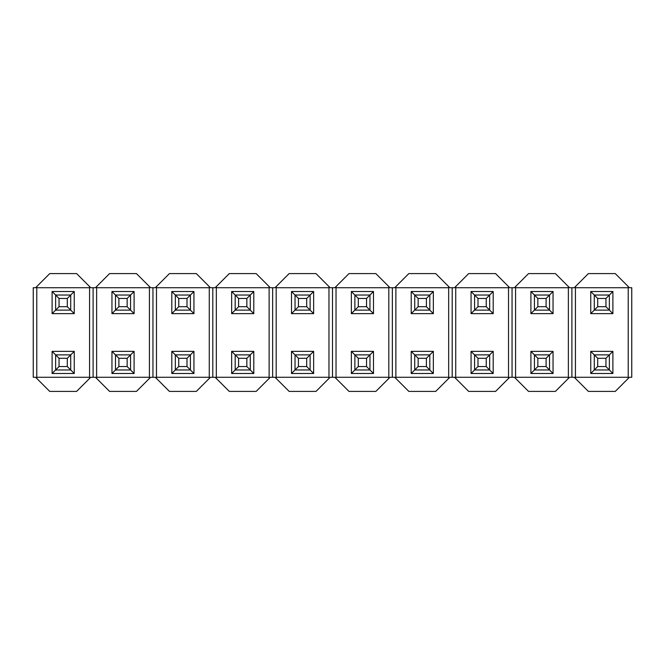 <?xml version="1.0" encoding="UTF-8"?>
<svg xmlns="http://www.w3.org/2000/svg" width="665" height="665" viewBox="0 0 665 665"><rect width="100%" height="100%" fill="white"/><g stroke="black" fill="none" stroke-linecap="round" stroke-linejoin="round"><path stroke-width="1" d="M59.052 358.302L52.103 351.353L52.103 373.497L55.636 369.964L55.636 354.886L70.714 354.886L74.247 351.353L74.247 373.497L70.714 369.964L70.714 354.886L67.298 358.302L59.052 358.302L59.052 366.548L67.298 366.548L67.298 358.302M52.103 373.497L74.247 373.497M89.567 377.271L89.567 286.549L76.608 273.589L49.742 273.589L36.783 286.549L36.783 377.271L89.567 377.271L89.567 378.452L76.608 391.411L49.742 391.411L35.602 377.271L33.25 377.271L33.25 287.729L35.602 287.729L36.783 286.549M52.103 351.353L74.247 351.353M52.103 291.503L74.247 291.503L74.247 313.647L52.103 313.647L52.103 291.503L55.636 295.036L70.714 295.036L74.247 291.503M52.103 313.647L55.636 310.114L55.636 295.036L59.052 298.452L67.298 298.452L70.714 295.036L70.714 310.114L74.247 313.647M36.783 287.729L89.567 287.729M36.783 377.271L36.783 378.452M89.567 286.549L90.748 287.729L95.452 287.729L109.592 273.589L136.458 273.589L150.598 287.729L155.302 287.729L169.442 273.589L196.308 273.589L210.448 287.729L215.152 287.729L229.292 273.589L256.158 273.589L270.298 287.729L275.002 287.729L289.142 273.589L316.008 273.589L330.148 287.729L334.852 287.729L348.992 273.589L375.858 273.589L389.998 287.729L394.702 287.729L408.842 273.589L435.708 273.589L449.848 287.729L454.552 287.729L468.692 273.589L495.558 273.589L509.698 287.729L514.402 287.729L528.542 273.589L555.408 273.589L569.548 287.729L574.252 287.729L588.392 273.589L615.258 273.589L629.398 287.729L631.75 287.729L631.75 377.271L629.398 377.271L615.258 391.411L588.392 391.411L575.433 378.452L575.433 377.271L628.217 377.271L628.217 378.452M628.217 286.549L628.217 377.271M575.433 286.549L575.433 287.729L628.217 287.729M575.433 287.729L575.433 377.271M612.897 373.497L590.753 373.497L590.753 351.353L612.897 351.353L612.897 373.497L609.364 369.964L609.364 354.886L612.897 351.353M590.753 291.503L612.897 291.503L612.897 313.647L590.753 313.647L590.753 291.503L594.286 295.036L609.364 295.036L612.897 291.503M590.753 313.647L594.286 310.114L594.286 295.036L597.702 298.452L605.948 298.452L609.364 295.036L609.364 310.114L612.897 313.647M590.753 373.497L594.286 369.964L594.286 354.886L590.753 351.353M571.9 287.729L571.9 377.271L574.252 377.271L575.433 378.452M571.9 377.271L569.548 377.271L555.408 391.411L528.542 391.411L515.583 378.452L515.583 377.271L568.367 377.271L568.367 378.452M568.367 286.549L568.367 377.271M515.583 286.549L515.583 287.729L568.367 287.729M515.583 287.729L515.583 377.271M553.047 373.497L530.903 373.497L530.903 351.353L553.047 351.353L553.047 373.497L549.514 369.964L549.514 354.886L553.047 351.353M530.903 291.503L553.047 291.503L553.047 313.647L530.903 313.647L530.903 291.503L534.436 295.036L549.514 295.036L553.047 291.503M530.903 313.647L534.436 310.114L534.436 295.036L537.852 298.452L546.098 298.452L549.514 295.036L549.514 310.114L553.047 313.647M530.903 373.497L534.436 369.964L534.436 354.886L530.903 351.353M512.05 287.729L512.05 377.271L514.402 377.271L515.583 378.452M512.05 377.271L509.698 377.271L495.558 391.411L468.692 391.411L455.733 378.452L455.733 377.271L508.517 377.271L508.517 378.452M508.517 286.549L508.517 377.271M455.733 286.549L455.733 287.729L508.517 287.729M455.733 287.729L455.733 377.271M493.197 373.497L471.053 373.497L471.053 351.353L493.197 351.353L493.197 373.497L489.664 369.964L489.664 354.886L493.197 351.353M471.053 291.503L493.197 291.503L493.197 313.647L471.053 313.647L471.053 291.503L474.586 295.036L489.664 295.036L493.197 291.503M471.053 313.647L474.586 310.114L474.586 295.036L478.002 298.452L486.248 298.452L489.664 295.036L489.664 310.114L493.197 313.647M471.053 373.497L474.586 369.964L474.586 354.886L471.053 351.353M452.2 287.729L452.2 377.271L454.552 377.271L455.733 378.452M452.2 377.271L449.848 377.271L435.708 391.411L408.842 391.411L395.883 378.452L395.883 377.271L448.667 377.271L448.667 378.452M448.667 286.549L448.667 377.271M395.883 286.549L395.883 287.729L448.667 287.729M395.883 287.729L395.883 377.271M433.347 373.497L411.203 373.497L411.203 351.353L433.347 351.353L433.347 373.497L429.814 369.964L429.814 354.886L433.347 351.353M411.203 291.503L433.347 291.503L433.347 313.647L411.203 313.647L411.203 291.503L414.736 295.036L429.814 295.036L433.347 291.503M411.203 313.647L414.736 310.114L414.736 295.036L418.152 298.452L426.398 298.452L429.814 295.036L429.814 310.114L433.347 313.647M411.203 373.497L414.736 369.964L414.736 354.886L411.203 351.353M392.35 287.729L392.35 377.271L394.702 377.271L395.883 378.452M392.35 377.271L389.998 377.271L375.858 391.411L348.992 391.411L336.033 378.452L336.033 377.271L388.817 377.271L388.817 378.452M388.817 286.549L388.817 377.271M336.033 286.549L336.033 287.729L388.817 287.729M336.033 287.729L336.033 377.271M373.497 373.497L351.353 373.497L351.353 351.353L373.497 351.353L373.497 373.497L369.964 369.964L369.964 354.886L373.497 351.353M351.353 291.503L373.497 291.503L373.497 313.647L351.353 313.647L351.353 291.503L354.886 295.036L369.964 295.036L373.497 291.503M351.353 313.647L354.886 310.114L354.886 295.036L358.302 298.452L366.548 298.452L369.964 295.036L369.964 310.114L373.497 313.647M351.353 373.497L354.886 369.964L354.886 354.886L351.353 351.353M332.5 287.729L332.5 377.271L334.852 377.271L336.033 378.452M332.5 377.271L330.148 377.271L316.008 391.411L289.142 391.411L276.183 378.452L276.183 377.271L328.967 377.271L328.967 378.452M328.967 286.549L328.967 377.271M276.183 286.549L276.183 287.729L328.967 287.729M276.183 287.729L276.183 377.271M313.647 373.497L291.503 373.497L291.503 351.353L313.647 351.353L313.647 373.497L310.114 369.964L310.114 354.886L313.647 351.353M291.503 291.503L313.647 291.503L313.647 313.647L291.503 313.647L291.503 291.503L295.036 295.036L310.114 295.036L313.647 291.503M291.503 313.647L295.036 310.114L295.036 295.036L298.452 298.452L306.698 298.452L310.114 295.036L310.114 310.114L313.647 313.647M291.503 373.497L295.036 369.964L295.036 354.886L291.503 351.353M272.65 287.729L272.65 377.271L275.002 377.271L276.183 378.452M272.65 377.271L270.298 377.271L256.158 391.411L229.292 391.411L216.333 378.452L216.333 377.271L269.117 377.271L269.117 378.452M269.117 286.549L269.117 377.271M216.333 286.549L216.333 287.729L269.117 287.729M216.333 287.729L216.333 377.271M253.797 373.497L231.653 373.497L231.653 351.353L253.797 351.353L253.797 373.497L250.264 369.964L250.264 354.886L253.797 351.353M231.653 291.503L253.797 291.503L253.797 313.647L231.653 313.647L231.653 291.503L235.186 295.036L250.264 295.036L253.797 291.503M231.653 313.647L235.186 310.114L235.186 295.036L238.602 298.452L246.848 298.452L250.264 295.036L250.264 310.114L253.797 313.647M231.653 373.497L235.186 369.964L235.186 354.886L231.653 351.353M212.8 287.729L212.8 377.271L215.152 377.271L216.333 378.452M212.8 377.271L210.448 377.271L196.308 391.411L169.442 391.411L156.483 378.452L156.483 377.271L209.267 377.271L209.267 378.452M209.267 286.549L209.267 377.271M156.483 286.549L156.483 287.729L209.267 287.729M156.483 287.729L156.483 377.271M193.947 373.497L171.803 373.497L171.803 351.353L193.947 351.353L193.947 373.497L190.414 369.964L190.414 354.886L193.947 351.353M171.803 291.503L193.947 291.503L193.947 313.647L171.803 313.647L171.803 291.503L175.336 295.036L190.414 295.036L193.947 291.503M171.803 313.647L175.336 310.114L175.336 295.036L178.752 298.452L186.998 298.452L190.414 295.036L190.414 310.114L193.947 313.647M171.803 373.497L175.336 369.964L175.336 354.886L171.803 351.353M152.95 287.729L152.95 377.271L155.302 377.271L156.483 378.452M152.95 377.271L150.598 377.271L136.458 391.411L109.592 391.411L96.633 378.452L96.633 377.271L149.417 377.271L149.417 378.452M149.417 286.549L149.417 377.271M96.633 286.549L96.633 287.729L149.417 287.729M96.633 287.729L96.633 377.271M134.097 373.497L111.953 373.497L111.953 351.353L134.097 351.353L134.097 373.497L130.564 369.964L130.564 354.886L134.097 351.353M111.953 291.503L134.097 291.503L134.097 313.647L111.953 313.647L111.953 291.503L115.486 295.036L130.564 295.036L134.097 291.503M111.953 313.647L115.486 310.114L115.486 295.036L118.902 298.452L127.148 298.452L130.564 295.036L130.564 310.114L134.097 313.647M111.953 373.497L115.486 369.964L115.486 354.886L111.953 351.353M93.1 287.729L93.1 377.271L95.452 377.271L96.633 378.452M93.1 377.271L90.748 377.271L89.567 378.452M597.702 358.302L594.286 354.886L609.364 354.886L605.948 358.302L597.702 358.302L597.702 366.548L605.948 366.548L605.948 358.302M605.948 366.548L609.364 369.964L594.286 369.964L597.702 366.548M537.852 358.302L534.436 354.886L549.514 354.886L546.098 358.302L537.852 358.302L537.852 366.548L546.098 366.548L546.098 358.302M546.098 366.548L549.514 369.964L534.436 369.964L537.852 366.548M478.002 358.302L474.586 354.886L489.664 354.886L486.248 358.302L478.002 358.302L478.002 366.548L486.248 366.548L486.248 358.302M486.248 366.548L489.664 369.964L474.586 369.964L478.002 366.548M418.152 358.302L414.736 354.886L429.814 354.886L426.398 358.302L418.152 358.302L418.152 366.548L426.398 366.548L426.398 358.302M426.398 366.548L429.814 369.964L414.736 369.964L418.152 366.548M358.302 358.302L354.886 354.886L369.964 354.886L366.548 358.302L358.302 358.302L358.302 366.548L366.548 366.548L366.548 358.302M366.548 366.548L369.964 369.964L354.886 369.964L358.302 366.548M298.452 358.302L295.036 354.886L310.114 354.886L306.698 358.302L298.452 358.302L298.452 366.548L306.698 366.548L306.698 358.302M306.698 366.548L310.114 369.964L295.036 369.964L298.452 366.548M238.602 358.302L235.186 354.886L250.264 354.886L246.848 358.302L238.602 358.302L238.602 366.548L246.848 366.548L246.848 358.302M246.848 366.548L250.264 369.964L235.186 369.964L238.602 366.548M178.752 358.302L175.336 354.886L190.414 354.886L186.998 358.302L178.752 358.302L178.752 366.548L186.998 366.548L186.998 358.302M186.998 366.548L190.414 369.964L175.336 369.964L178.752 366.548M118.902 358.302L115.486 354.886L130.564 354.886L127.148 358.302L118.902 358.302L118.902 366.548L127.148 366.548L127.148 358.302M127.148 366.548L130.564 369.964L115.486 369.964L118.902 366.548M67.298 366.548L70.714 369.964L55.636 369.964L59.052 366.548M597.702 298.452L597.702 306.698L605.948 306.698L605.948 298.452M605.948 306.698L609.364 310.114L594.286 310.114L597.702 306.698M537.852 298.452L537.852 306.698L546.098 306.698L546.098 298.452M546.098 306.698L549.514 310.114L534.436 310.114L537.852 306.698M478.002 298.452L478.002 306.698L486.248 306.698L486.248 298.452M486.248 306.698L489.664 310.114L474.586 310.114L478.002 306.698M418.152 298.452L418.152 306.698L426.398 306.698L426.398 298.452M426.398 306.698L429.814 310.114L414.736 310.114L418.152 306.698M358.302 298.452L358.302 306.698L366.548 306.698L366.548 298.452M366.548 306.698L369.964 310.114L354.886 310.114L358.302 306.698M298.452 298.452L298.452 306.698L306.698 306.698L306.698 298.452M306.698 306.698L310.114 310.114L295.036 310.114L298.452 306.698M238.602 298.452L238.602 306.698L246.848 306.698L246.848 298.452M246.848 306.698L250.264 310.114L235.186 310.114L238.602 306.698M178.752 298.452L178.752 306.698L186.998 306.698L186.998 298.452M186.998 306.698L190.414 310.114L175.336 310.114L178.752 306.698M118.902 298.452L118.902 306.698L127.148 306.698L127.148 298.452M127.148 306.698L130.564 310.114L115.486 310.114L118.902 306.698M59.052 298.452L59.052 306.698L67.298 306.698L67.298 298.452M67.298 306.698L70.714 310.114L55.636 310.114L59.052 306.698"/></g></svg>
